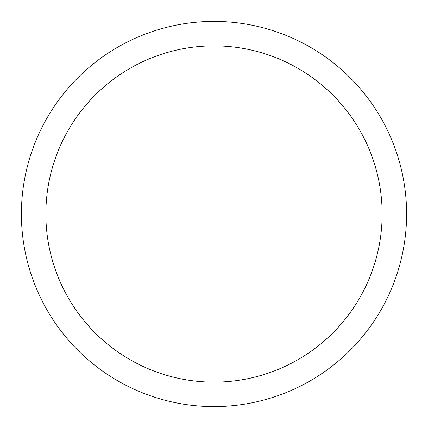 <?xml version="1.0" encoding="UTF-8"?>
<svg xmlns="http://www.w3.org/2000/svg" width="428" height="428" viewBox="0 0 428 428"><rect width="100%" height="100%" fill="white"/><g stroke="black" fill="none" stroke-linecap="round" stroke-linejoin="round"><path stroke-width="0.64" d="M382.14 214A168.14 168.14 0 0 0 214 45.86A168.14 168.14 0 0 0 45.86 214A168.14 168.14 0 0 0 214 382.14A168.14 168.14 0 0 0 382.14 214M21.4 214A192.6 192.6 0 0 1 214 21.4A192.6 192.6 0 0 1 406.6 214A192.6 192.6 0 0 1 214 406.6A192.6 192.6 0 0 1 21.4 214"/></g></svg>
